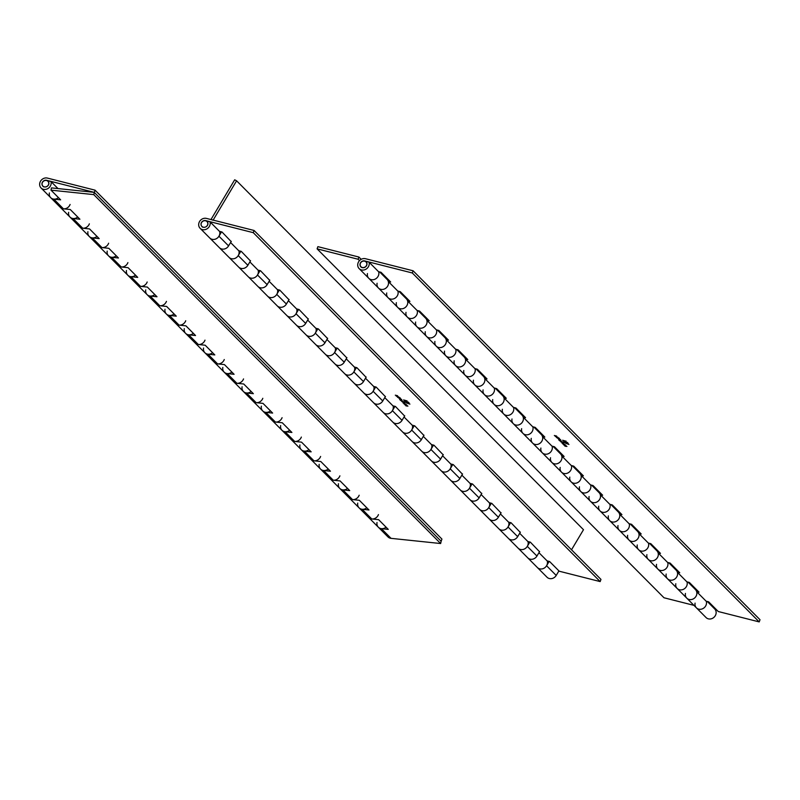 <?xml version="1.0" encoding="UTF-8"?>
<svg xmlns="http://www.w3.org/2000/svg" width="800" height="800" viewBox="0 0 800 800"><rect width="100%" height="100%" fill="white"/><g stroke="black" fill="none" stroke-linecap="round" stroke-linejoin="round"><path stroke-width="1.2" d="M50.97 181.51L47.42 180.61A3.71 3.3 135.2 0 1 48.69 184.53A3.71 3.3 135.2 0 1 42.12 182.86A3.71 3.3 135.2 0 1 46.63 180.29L94.24 192.36L441.14 541.28L441.93 539.08L95.03 190.16L47.42 178.09A6.1 5.42 -44.8 0 0 40 182.32A6.1 5.42 -44.8 0 0 41.08 187.99A6.1 5.42 -44.8 0 0 50.81 185.07A6.1 5.42 -44.8 0 0 50.97 181.51L57.99 188.58M440.64 543.53L93.75 194.61L51 190.15L51.49 187.9L94.24 192.36L441.14 541.28L440.64 543.53L391.05 538.35L381.41 528.66L388.26 529.38L378.63 519.68L371.78 518.97A6.1 5.42 135.2 0 1 368.71 517.53A6.1 5.42 -44.8 0 0 378.44 514.6M381.41 528.66A6.1 5.42 135.2 0 1 378.35 527.22A6.1 5.42 -44.8 0 0 386.06 527.16M371.78 518.97L362.14 509.28L368.99 509.99L359.35 500.3L352.51 499.59A6.1 5.42 135.2 0 1 349.44 498.15A6.1 5.42 -44.8 0 0 359.17 495.22M362.14 509.28A6.1 5.42 135.2 0 1 359.07 507.84A6.1 5.42 -44.8 0 0 366.79 507.78M352.51 499.59L342.87 489.89L349.72 490.61L340.08 480.92L333.23 480.2A6.1 5.42 135.2 0 1 330.17 478.76A6.1 5.42 -44.8 0 0 339.9 475.83M342.87 489.89A6.1 5.42 135.2 0 1 339.8 488.45A6.1 5.42 -44.8 0 0 347.52 488.39M333.23 480.2L323.6 470.51L330.45 471.22L320.81 461.53L313.96 460.82A6.1 5.42 135.2 0 1 310.89 459.38A6.1 5.42 -44.8 0 0 320.62 456.45M323.6 470.51A6.1 5.42 135.2 0 1 320.53 469.07A6.1 5.42 -44.8 0 0 328.25 469.01M313.96 460.82L304.33 451.12L311.17 451.84L301.54 442.15L294.69 441.43A6.1 5.42 135.2 0 1 291.62 439.99A6.1 5.42 -44.8 0 0 301.35 437.07M304.33 451.12A6.1 5.42 135.2 0 1 301.26 449.69A6.1 5.42 -44.8 0 0 308.97 449.62M294.69 441.43L285.05 431.74L291.9 432.45L282.27 422.76L275.42 422.05A6.1 5.42 135.2 0 1 272.35 420.61A6.1 5.42 -44.8 0 0 282.08 417.68M285.05 431.74A6.1 5.42 135.2 0 1 281.98 430.3A6.1 5.42 -44.8 0 0 289.7 430.24M275.42 422.05L265.78 412.36L272.63 413.07L262.99 403.38L256.15 402.66A6.1 5.42 135.2 0 1 253.08 401.22A6.1 5.42 -44.8 0 0 262.81 398.3M265.78 412.36A6.1 5.42 135.2 0 1 262.71 410.92A6.1 5.42 -44.8 0 0 270.43 410.86M256.15 402.66L246.51 392.97L253.36 393.69L243.72 383.99L236.87 383.28A6.1 5.42 135.2 0 1 233.8 381.84A6.1 5.42 -44.8 0 0 243.54 378.91M246.51 392.97A6.1 5.42 135.2 0 1 243.44 391.53A6.1 5.42 -44.8 0 0 251.16 391.47M236.87 383.28L227.24 373.59L234.09 374.3L224.45 364.61L217.6 363.89A6.1 5.42 135.2 0 1 214.53 362.46A6.1 5.42 -44.8 0 0 224.26 359.53M227.24 373.59A6.1 5.42 135.2 0 1 224.17 372.15A6.1 5.42 -44.8 0 0 231.88 372.09M217.6 363.89L207.97 354.2L214.81 354.92L205.18 345.22L198.33 344.51A6.1 5.42 135.2 0 1 195.26 343.07A6.1 5.42 -44.8 0 0 204.99 340.14M207.97 354.2A6.1 5.42 135.2 0 1 204.9 352.76A6.1 5.42 -44.8 0 0 212.61 352.7M198.33 344.51L188.69 334.82L195.54 335.53L185.91 325.84L179.06 325.12A6.1 5.42 135.2 0 1 175.99 323.69A6.1 5.42 -44.8 0 0 185.72 320.76M188.69 334.82A6.1 5.42 135.2 0 1 185.62 333.38A6.1 5.42 -44.8 0 0 193.34 333.32M179.06 325.12L169.42 315.43L176.27 316.15L166.63 306.45L159.79 305.74A6.1 5.42 135.2 0 1 156.72 304.3A6.1 5.42 -44.8 0 0 166.45 301.37M169.42 315.43A6.1 5.42 135.2 0 1 166.35 313.99A6.1 5.42 -44.8 0 0 174.07 313.93M159.79 305.74L150.15 296.05L157 296.76L147.36 287.07L140.51 286.36A6.1 5.42 135.2 0 1 137.44 284.92A6.1 5.42 -44.8 0 0 147.18 281.99M150.15 296.05A6.1 5.42 135.2 0 1 147.08 294.61A6.1 5.42 -44.8 0 0 154.8 294.55M140.51 286.36L130.88 276.66L137.73 277.38L128.09 267.69L121.24 266.97A6.1 5.42 135.2 0 1 118.17 265.53A6.1 5.42 -44.8 0 0 127.9 262.6M130.88 276.66A6.1 5.42 135.2 0 1 127.81 275.22A6.1 5.42 -44.8 0 0 135.52 275.16M121.24 266.97L111.61 257.28L118.45 257.99L108.82 248.3L101.97 247.59A6.1 5.42 135.2 0 1 98.9 246.15A6.1 5.42 -44.8 0 0 108.63 243.22M111.61 257.28A6.1 5.42 135.2 0 1 108.54 255.84A6.1 5.42 -44.8 0 0 116.25 255.78M101.97 247.59L92.33 237.89L99.18 238.61L89.54 228.92L82.7 228.2A6.1 5.42 135.2 0 1 79.63 226.76A6.1 5.42 -44.8 0 0 89.36 223.84M92.33 237.89A6.1 5.42 135.2 0 1 89.26 236.46A6.1 5.42 -44.8 0 0 96.98 236.39M82.7 228.2L73.06 218.51L79.91 219.22L70.27 209.53L63.42 208.82L53.79 199.12A6.1 5.42 135.2 0 1 50.72 197.69A6.1 5.42 -44.8 0 0 58.44 197.63M63.42 208.82A6.1 5.42 135.2 0 1 60.36 207.38A6.1 5.42 -44.8 0 0 70.09 204.45M73.06 218.51A6.1 5.42 135.2 0 1 69.99 217.07A6.1 5.42 -44.8 0 0 77.71 217.01M47.42 180.61L48.5 181.7M93.75 194.61L95.03 190.16M42.23 182.89A3.59 3.19 -44.8 0 0 48.59 184.5A3.59 3.19 -44.8 0 0 42.23 182.89M41.08 187.99L359.07 507.84A6.1 5.42 135.2 0 1 357.73 503.1M391.05 538.35A6.1 5.42 135.2 0 1 387.98 536.92L378.35 527.22A6.1 5.42 135.2 0 1 377.01 522.49M339.8 488.45A6.1 5.42 135.2 0 1 338.46 483.72M320.53 469.07A6.1 5.42 135.2 0 1 319.19 464.33M301.26 449.69A6.1 5.42 135.2 0 1 299.92 444.95M281.98 430.3A6.1 5.42 135.2 0 1 280.65 425.56M262.71 410.92A6.1 5.42 135.2 0 1 261.37 406.18M243.44 391.53A6.1 5.42 135.2 0 1 242.1 386.79M224.17 372.15A6.1 5.42 135.2 0 1 222.83 367.41M204.9 352.76A6.1 5.42 135.2 0 1 203.56 348.02M185.62 333.38A6.1 5.42 135.2 0 1 184.28 328.64M166.35 313.99A6.1 5.42 135.2 0 1 165.01 309.25M147.08 294.61A6.1 5.42 135.2 0 1 145.74 289.87M127.81 275.22A6.1 5.42 135.2 0 1 126.47 270.49M108.54 255.84A6.1 5.42 135.2 0 1 107.2 251.1M89.26 236.46A6.1 5.42 135.2 0 1 87.92 231.72M69.99 217.07A6.1 5.42 135.2 0 1 68.65 212.33M50.72 197.69A6.1 5.42 135.2 0 1 49.38 192.95M51 190.15L60.64 199.84L53.79 199.12M231.3 241.35L228.58 245.9A6.1 5.42 135.2 0 1 220.62 248.59A6.1 5.42 135.2 0 1 219.39 247.69A6.1 5.42 -44.8 0 0 229.12 244.76M228.58 245.9L218.95 236.21A6.1 5.42 135.2 0 1 210.98 238.89A6.1 5.42 135.2 0 1 209.76 238A6.1 5.42 -44.8 0 0 219.49 235.07A6.1 5.42 -44.8 0 0 219.64 231.51L210 221.82L206.46 220.92L207.54 222.01M250.57 260.74L247.86 265.29A6.1 5.42 135.2 0 1 239.89 267.97A6.1 5.42 135.2 0 1 238.66 267.08A6.1 5.42 -44.8 0 0 248.4 264.15M240.81 251.26L238.22 255.59A6.1 5.42 135.2 0 1 230.25 258.28A6.1 5.42 135.2 0 1 229.03 257.38A6.1 5.42 -44.8 0 0 238.76 254.46A6.1 5.42 -44.8 0 0 238.91 250.9L230.59 242.53M269.84 280.12L267.13 284.67A6.1 5.42 135.2 0 1 259.16 287.36A6.1 5.42 135.2 0 1 257.94 286.46A6.1 5.42 -44.8 0 0 267.67 283.53M260.08 270.64L257.49 274.98A6.1 5.42 135.2 0 1 249.53 277.66A6.1 5.42 135.2 0 1 248.3 276.77A6.1 5.42 -44.8 0 0 258.03 273.84A6.1 5.42 -44.8 0 0 258.18 270.28L249.87 261.92M289.11 299.51L286.4 304.05A6.1 5.42 135.2 0 1 278.43 306.74A6.1 5.42 135.2 0 1 277.21 305.85A6.1 5.42 -44.8 0 0 286.94 302.92M279.35 290.03L276.76 294.36A6.1 5.42 135.2 0 1 268.8 297.05A6.1 5.42 135.2 0 1 267.57 296.15A6.1 5.42 -44.8 0 0 277.3 293.23A6.1 5.42 -44.8 0 0 277.46 289.67L269.14 281.3M308.38 318.89L305.67 323.44A6.1 5.42 135.2 0 1 297.71 326.13A6.1 5.42 135.2 0 1 296.48 325.23A6.1 5.42 -44.8 0 0 306.21 322.3M298.62 309.41L296.04 313.75A6.1 5.42 135.2 0 1 288.07 316.43A6.1 5.42 135.2 0 1 286.84 315.54A6.1 5.42 -44.8 0 0 296.58 312.61A6.1 5.42 -44.8 0 0 296.73 309.05L288.41 300.69M327.66 338.28L324.95 342.82A6.1 5.42 135.2 0 1 316.98 345.51A6.1 5.42 135.2 0 1 315.75 344.61A6.1 5.42 -44.8 0 0 325.48 341.69M317.89 328.8L315.31 333.13A6.1 5.42 135.2 0 1 307.34 335.82A6.1 5.42 135.2 0 1 306.12 334.92A6.1 5.42 -44.8 0 0 315.85 331.99A6.1 5.42 -44.8 0 0 316 328.44L307.68 320.07M346.93 357.66L344.22 362.21A6.1 5.42 135.2 0 1 336.25 364.89A6.1 5.42 135.2 0 1 335.02 364A6.1 5.42 -44.8 0 0 344.76 361.07M337.17 348.18L334.58 352.52A6.1 5.42 135.2 0 1 326.61 355.2A6.1 5.42 135.2 0 1 325.39 354.31A6.1 5.42 -44.8 0 0 335.12 351.38A6.1 5.42 -44.8 0 0 335.27 347.82L326.95 339.46M366.2 377.05L363.49 381.59A6.1 5.42 135.2 0 1 355.52 384.28A6.1 5.42 135.2 0 1 354.3 383.38A6.1 5.42 -44.8 0 0 364.03 380.46M356.44 367.57L353.85 371.9A6.1 5.42 135.2 0 1 345.89 374.59A6.1 5.42 135.2 0 1 344.66 373.69A6.1 5.42 -44.8 0 0 354.39 370.76A6.1 5.42 -44.8 0 0 354.54 367.21L346.23 358.84M385.47 396.43L382.76 400.98A6.1 5.42 135.2 0 1 374.79 403.66A6.1 5.42 135.2 0 1 373.57 402.77A6.1 5.42 -44.8 0 0 383.3 399.84M375.71 386.95L373.13 391.28A6.1 5.42 135.2 0 1 365.16 393.97A6.1 5.42 135.2 0 1 363.93 393.08A6.1 5.42 -44.8 0 0 373.66 390.15A6.1 5.42 -44.8 0 0 373.82 386.59L365.5 378.22M404.75 415.82L402.03 420.36A6.1 5.42 135.2 0 1 394.07 423.05A6.1 5.42 135.2 0 1 392.84 422.15A6.1 5.42 -44.8 0 0 402.57 419.23M394.98 406.34L392.4 410.67A6.1 5.42 135.2 0 1 384.43 413.36A6.1 5.42 135.2 0 1 383.21 412.46A6.1 5.42 -44.8 0 0 392.94 409.53A6.1 5.42 -44.8 0 0 393.09 405.98L384.77 397.61M424.02 435.2L421.31 439.75A6.1 5.42 135.2 0 1 413.34 442.43A6.1 5.42 135.2 0 1 412.11 441.54A6.1 5.42 -44.8 0 0 421.84 438.61M414.25 425.72L411.67 430.05A6.1 5.42 135.2 0 1 403.7 432.74A6.1 5.42 135.2 0 1 402.48 431.85A6.1 5.42 -44.8 0 0 412.21 428.92A6.1 5.42 -44.8 0 0 412.36 425.36L404.04 416.99M443.29 454.59L440.58 459.13A6.1 5.42 135.2 0 1 432.61 461.82A6.1 5.42 135.2 0 1 431.39 460.92A6.1 5.42 -44.8 0 0 441.12 457.99M433.53 445.11L430.94 449.44A6.1 5.42 135.2 0 1 422.97 452.13A6.1 5.42 135.2 0 1 421.75 451.23A6.1 5.42 -44.8 0 0 431.48 448.3A6.1 5.42 -44.8 0 0 431.63 444.74L423.31 436.38M462.56 473.97L459.85 478.52A6.1 5.42 135.2 0 1 451.88 481.2A6.1 5.42 135.2 0 1 450.66 480.31A6.1 5.42 -44.8 0 0 460.39 477.38M452.8 464.49L450.21 468.82A6.1 5.42 135.2 0 1 442.25 471.51A6.1 5.42 135.2 0 1 441.02 470.61A6.1 5.42 -44.8 0 0 450.75 467.69A6.1 5.42 -44.8 0 0 450.9 464.13L442.59 455.76M481.83 493.35L479.12 497.9A6.1 5.42 135.2 0 1 471.15 500.59A6.1 5.42 135.2 0 1 469.93 499.69A6.1 5.42 -44.8 0 0 479.66 496.76M472.07 483.87L469.49 488.21A6.1 5.42 135.2 0 1 461.52 490.89A6.1 5.42 135.2 0 1 460.29 490A6.1 5.42 -44.8 0 0 470.02 487.07A6.1 5.42 -44.8 0 0 470.18 483.51L461.86 475.15M501.11 512.74L498.39 517.28A6.1 5.42 135.2 0 1 490.43 519.97A6.1 5.42 135.2 0 1 489.2 519.08A6.1 5.42 -44.8 0 0 498.93 516.15M491.34 503.26L488.76 507.59A6.1 5.42 135.2 0 1 480.79 510.28A6.1 5.42 135.2 0 1 479.57 509.38A6.1 5.42 -44.8 0 0 489.3 506.46A6.1 5.42 -44.8 0 0 489.45 502.9L481.13 494.53M520.38 532.12L517.67 536.67A6.1 5.42 135.2 0 1 509.7 539.36A6.1 5.42 135.2 0 1 508.47 538.46A6.1 5.42 -44.8 0 0 518.2 535.53M510.62 522.64L508.03 526.98A6.1 5.42 135.2 0 1 500.06 529.66A6.1 5.42 135.2 0 1 498.84 528.77A6.1 5.42 -44.8 0 0 508.57 525.84A6.1 5.42 -44.8 0 0 508.72 522.28L500.4 513.92M558.92 570.89L556.21 575.44A6.1 5.42 135.2 0 1 548.24 578.12A6.1 5.42 135.2 0 1 547.02 577.23L537.38 567.54A6.1 5.42 -44.8 0 0 547.11 564.61A6.1 5.42 -44.8 0 0 547.26 561.05L538.95 552.69M549.16 561.41L546.57 565.75A6.1 5.42 135.2 0 1 538.61 568.43A6.1 5.42 135.2 0 1 537.38 567.54L527.75 557.85A6.1 5.42 -44.8 0 0 537.48 554.92M539.65 551.51L536.94 556.05A6.1 5.42 135.2 0 1 528.97 558.74A6.1 5.42 135.2 0 1 527.75 557.85L518.11 548.15A6.1 5.42 -44.8 0 0 527.84 545.22A6.1 5.42 -44.8 0 0 527.99 541.67L519.68 533.3M529.89 542.03L527.3 546.36A6.1 5.42 135.2 0 1 519.33 549.05A6.1 5.42 135.2 0 1 518.11 548.15L200.12 228.31A6.1 5.42 -44.8 0 0 209.85 225.38A6.1 5.42 -44.8 0 0 210 221.82M571.52 549.78L583.49 529.71L236.59 180.79L213.08 220.2L211.68 219.73M211.17 219.22L234.68 179.81L236.59 180.79M218.95 236.21L221.53 231.87M201.26 223.2A3.59 3.19 -44.8 0 0 207.62 224.82A3.59 3.19 -44.8 0 0 201.26 223.2M206.46 220.92A3.71 3.3 135.2 0 1 207.73 224.84A3.71 3.3 135.2 0 1 201.16 223.18A3.71 3.3 135.2 0 1 205.67 220.6L253.27 232.67L600.17 581.59L600.96 579.4L254.07 230.47L206.46 218.41A6.1 5.42 -44.8 0 0 199.04 222.64A6.1 5.42 -44.8 0 0 200.12 228.31M406.85 400.99L404.14 400.1L406.28 400.97M403.64 400.03L404.14 400.1M404.94 400.35L405.54 400.42M407.68 402.44L405.62 401.59L408.31 402.46M405.1 401.51L405.62 401.59M406.41 401.86L407.04 401.91M405.99 404.19L404.02 403.95L405.56 404.13L403.08 403L405.99 404.19M404.41 402.67L402.77 402.16L403.69 402.74M404.7 402.86L403.84 402.78M403.41 401.59L400.46 400.39L403.41 401.59M400.5 400.28L401.02 400.37M401.17 399.41L399.53 398.9L400.44 399.48M401.46 399.6L400.6 399.52M406.79 403.05L409.92 404.11L406.81 402.99M398.75 396.91L396.2 396.11L398.75 396.91M396.24 395.98L396.9 396.11M397.06 396.15L396.55 396.22M399.75 397.88L398.2 397.24L398.9 397.81M397.41 397.12L398.2 397.24M231.17 241.57L221.99 231.99L219.48 231.35M238.75 250.74L241.26 251.37L250.44 260.95M258.02 270.12L260.53 270.76L269.71 280.34M277.3 289.51L279.8 290.14L288.99 299.72M296.57 308.89L299.07 309.53L308.26 319.11M315.84 328.28L318.35 328.91L327.53 338.49M335.11 347.66L337.62 348.3L346.8 357.87M354.38 367.05L356.89 367.68L366.07 377.26M373.66 386.43L376.16 387.07L385.35 396.64M392.93 405.82L395.43 406.45L404.62 416.03M412.2 425.2L414.71 425.83L423.89 435.41M431.47 444.58L433.98 445.22L443.16 454.8M450.74 463.97L453.25 464.6L462.44 474.18M470.02 483.35L472.52 483.99L481.71 493.57M489.29 502.74L491.79 503.37L500.98 512.95M508.56 522.12L511.07 522.76L520.25 532.34M527.83 541.51L530.34 542.14L539.52 551.72M547.11 560.89L549.61 561.53L559.25 571.22L600.17 581.59M400.13 398.36L398.49 397.86L399.41 398.44M400.42 398.55L399.56 398.48M397.6 395.74L395.3 395.17L397.6 395.74M409.03 403.19L405.76 402.35L409.08 403.28M406.96 402.52L407.66 402.62M401.92 400.09L399.75 399.68L401.92 400.09M399.81 399.51L400.35 399.63M404.03 402.18L402.48 401.55L403.18 402.12M401.69 401.42L402.48 401.55M406.95 405.15L404.99 404.92L406.53 405.1L404.04 403.96L406.95 405.15M404.58 400.82L407.71 401.89L404.6 400.77M407.91 406.12L405.95 405.88L407.49 406.06L405 404.93L407.91 406.12M253.27 232.67L254.07 230.47M400.52 398.28L399.63 398.29M399.85 397.6L398.97 397.62M397.69 397.36L399.42 397.79L398.38 397.29M399.46 397.68L398.75 397.78M407.66 402.71L407.02 402.37M409.13 402.91L407.91 402.85M407.27 402.75L408.71 403.11L407.82 402.67M408.75 403L408.15 403.12M401.56 399.32L400.67 399.33M399.85 399.41L400.85 400.01M400.93 399.87L401.89 400.28L400.96 399.78M404.13 401.91L403.25 401.93M401.97 401.66L403.7 402.09L402.66 401.59M403.73 401.98L403.03 402.08M404.8 402.58L403.91 402.59M407.19 401.95L406.65 402.14M406.75 401.86L405.15 401.36M408.41 402.19L407.75 402.25M406.71 402.06L407.98 402.38L406.71 402.06M406.95 400.72L406.34 400.79M404.76 400.38L403.69 399.89M379.67 271.96L387.08 279.41A6.1 5.42 135.2 0 1 388.16 285.08A6.1 5.42 135.2 0 1 378.43 288.01A6.1 5.42 -44.8 0 0 388.16 285.08A6.1 5.42 -44.8 0 0 388.31 281.52L397.95 291.21A6.1 5.42 -44.8 0 1 397.8 294.77A6.1 5.42 135.2 0 1 388.06 297.7A6.1 5.42 135.2 0 1 386.73 292.96M378.64 271.7A6.1 5.42 135.2 0 1 378.52 275.39A6.1 5.42 135.2 0 1 368.79 278.31A6.1 5.42 135.2 0 1 367.45 273.57M398.94 291.34L406.35 298.79A6.1 5.42 135.2 0 1 407.43 304.46A6.1 5.42 135.2 0 1 397.7 307.39A6.1 5.42 -44.8 0 0 407.43 304.46A6.1 5.42 -44.8 0 0 407.58 300.9L417.22 310.6A6.1 5.42 -44.8 0 1 417.07 314.15A6.1 5.42 135.2 0 1 407.34 317.08A6.1 5.42 135.2 0 1 406 312.34M418.22 310.73L425.62 318.18A6.1 5.42 135.2 0 1 426.7 323.85A6.1 5.42 135.2 0 1 416.97 326.77A6.1 5.42 -44.8 0 0 426.7 323.85A6.1 5.42 -44.8 0 0 426.86 320.29L436.49 329.98A6.1 5.42 -44.8 0 1 436.34 333.54A6.1 5.42 135.2 0 1 426.61 336.47A6.1 5.42 135.2 0 1 425.27 331.73M437.49 330.11L444.89 337.56A6.1 5.42 135.2 0 1 445.98 343.23A6.1 5.42 135.2 0 1 436.25 346.16A6.1 5.42 -44.8 0 0 445.98 343.23A6.1 5.42 -44.8 0 0 446.13 339.67L455.76 349.37A6.1 5.42 -44.8 0 1 455.61 352.92A6.1 5.42 135.2 0 1 445.88 355.85A6.1 5.42 135.2 0 1 444.54 351.11M456.76 349.5L464.16 356.95A6.1 5.42 135.2 0 1 465.25 362.62A6.1 5.42 135.2 0 1 455.52 365.54A6.1 5.42 -44.8 0 0 465.25 362.62A6.1 5.42 -44.8 0 0 465.4 359.06L475.04 368.75A6.1 5.42 -44.8 0 1 474.88 372.31A6.1 5.42 135.2 0 1 465.15 375.24A6.1 5.42 135.2 0 1 463.81 370.5M476.03 368.88L483.44 376.33A6.1 5.42 135.2 0 1 484.52 382A6.1 5.42 135.2 0 1 474.79 384.93A6.1 5.42 -44.8 0 0 484.52 382A6.1 5.42 -44.8 0 0 484.67 378.44L494.31 388.14A6.1 5.42 -44.8 0 1 494.16 391.69A6.1 5.42 135.2 0 1 484.43 394.62A6.1 5.42 135.2 0 1 483.09 389.88M495.3 388.27L502.71 395.72A6.1 5.42 135.2 0 1 503.79 401.38A6.1 5.42 135.2 0 1 494.06 404.31A6.1 5.42 -44.8 0 0 503.79 401.38A6.1 5.42 -44.8 0 0 503.94 397.83L513.58 407.52A6.1 5.42 -44.8 0 1 513.43 411.08A6.1 5.42 135.2 0 1 503.7 414A6.1 5.42 135.2 0 1 502.36 409.27M514.58 407.65L521.98 415.1A6.1 5.42 135.2 0 1 523.06 420.77A6.1 5.42 135.2 0 1 513.33 423.7A6.1 5.42 -44.8 0 0 523.06 420.77A6.1 5.42 -44.8 0 0 523.22 417.21L532.85 426.9A6.1 5.42 -44.8 0 1 532.7 430.46A6.1 5.42 135.2 0 1 522.97 433.39A6.1 5.42 135.2 0 1 521.63 428.65M533.85 427.04L541.25 434.48A6.1 5.42 135.2 0 1 542.34 440.15A6.1 5.42 135.2 0 1 532.61 443.08A6.1 5.42 -44.8 0 0 542.34 440.15A6.1 5.42 -44.8 0 0 542.49 436.6L552.12 446.29A6.1 5.42 -44.8 0 1 551.97 449.85A6.1 5.42 135.2 0 1 542.24 452.77A6.1 5.42 135.2 0 1 540.9 448.04M553.12 446.42L560.52 453.87A6.1 5.42 135.2 0 1 561.61 459.54A6.1 5.42 135.2 0 1 551.88 462.47A6.1 5.42 -44.8 0 0 561.61 459.54A6.1 5.42 -44.8 0 0 561.76 455.98L571.4 465.67A6.1 5.42 -44.8 0 1 571.24 469.23A6.1 5.42 135.2 0 1 561.51 472.16A6.1 5.42 135.2 0 1 560.17 467.42M572.39 465.81L579.8 473.25A6.1 5.42 135.2 0 1 580.88 478.92A6.1 5.42 135.2 0 1 571.15 481.85A6.1 5.42 -44.8 0 0 580.88 478.92A6.1 5.42 -44.8 0 0 581.03 475.37L590.67 485.06A6.1 5.42 -44.8 0 1 590.52 488.62A6.1 5.42 135.2 0 1 580.79 491.54A6.1 5.42 135.2 0 1 579.45 486.8M591.66 485.19L599.07 492.64A6.1 5.42 135.2 0 1 600.15 498.31A6.1 5.42 135.2 0 1 590.42 501.24A6.1 5.42 -44.8 0 0 600.15 498.31A6.1 5.42 -44.8 0 0 600.3 494.75L609.94 504.44A6.1 5.42 -44.8 0 1 609.79 508A6.1 5.42 135.2 0 1 600.06 510.93A6.1 5.42 135.2 0 1 598.72 506.19M610.94 504.57L618.34 512.02A6.1 5.42 135.2 0 1 619.42 517.69A6.1 5.42 135.2 0 1 609.69 520.62A6.1 5.42 -44.8 0 0 619.42 517.69A6.1 5.42 -44.8 0 0 619.58 514.13L629.21 523.83A6.1 5.42 -44.8 0 1 629.06 527.38A6.1 5.42 135.2 0 1 619.33 530.31A6.1 5.42 135.2 0 1 617.99 525.57M630.21 523.96L637.61 531.41A6.1 5.42 135.2 0 1 638.7 537.08A6.1 5.42 135.2 0 1 628.97 540A6.1 5.42 -44.8 0 0 638.7 537.08A6.1 5.42 -44.8 0 0 638.85 533.52L648.49 543.21A6.1 5.42 -44.8 0 1 648.33 546.77A6.1 5.42 135.2 0 1 638.6 549.7A6.1 5.42 135.2 0 1 637.26 544.96M649.48 543.34L656.89 550.79A6.1 5.42 135.2 0 1 657.97 556.46A6.1 5.42 135.2 0 1 648.24 559.39A6.1 5.42 -44.8 0 0 657.97 556.46A6.1 5.42 -44.8 0 0 658.12 552.9L667.76 562.6A6.1 5.42 -44.8 0 1 667.61 566.15A6.1 5.42 135.2 0 1 657.87 569.08A6.1 5.42 135.2 0 1 656.53 564.34M668.75 562.73L676.16 570.18A6.1 5.42 135.2 0 1 677.24 575.85A6.1 5.42 135.2 0 1 667.51 578.77A6.1 5.42 -44.8 0 0 677.24 575.85A6.1 5.42 -44.8 0 0 677.39 572.29L687.03 581.98A6.1 5.42 -44.8 0 1 686.88 585.54A6.1 5.42 135.2 0 1 677.15 588.47A6.1 5.42 135.2 0 1 675.81 583.73M707.3 601.5L714.7 608.95A6.1 5.42 135.2 0 1 715.79 614.62A6.1 5.42 135.2 0 1 706.05 617.54L696.42 607.85A6.1 5.42 135.2 0 1 695.08 603.11M706.26 601.24A6.1 5.42 135.2 0 1 706.15 604.92A6.1 5.42 135.2 0 1 696.42 607.85A6.1 5.42 -44.8 0 0 706.15 604.92A6.1 5.42 -44.8 0 0 706.3 601.37L696.67 591.67A6.1 5.42 -44.8 0 1 696.51 595.23A6.1 5.42 135.2 0 1 686.78 598.16A6.1 5.42 -44.8 0 0 696.51 595.23A6.1 5.42 135.2 0 0 695.43 589.56L688.02 582.11M686.99 581.85A6.1 5.42 135.2 0 1 686.88 585.54A6.1 5.42 -44.8 0 1 677.15 588.47L696.42 607.85M667.72 562.47A6.1 5.42 135.2 0 1 667.61 566.15A6.1 5.42 -44.8 0 1 657.87 569.08L677.15 588.47M648.45 543.08A6.1 5.42 135.2 0 1 648.33 546.77A6.1 5.42 -44.8 0 1 638.6 549.7L657.87 569.08M629.17 523.7A6.1 5.42 135.2 0 1 629.06 527.38A6.1 5.42 -44.8 0 1 619.33 530.31L638.6 549.7M609.9 504.31A6.1 5.42 135.2 0 1 609.79 508A6.1 5.42 -44.8 0 1 600.06 510.93L619.33 530.31M590.63 484.93A6.1 5.42 135.2 0 1 590.52 488.62A6.1 5.42 -44.8 0 1 580.79 491.54L600.06 510.93M571.36 465.54A6.1 5.42 135.2 0 1 571.24 469.23A6.1 5.42 -44.8 0 1 561.51 472.16L580.79 491.54M552.08 446.16A6.1 5.42 135.2 0 1 551.97 449.85A6.1 5.42 -44.8 0 1 542.24 452.77L561.51 472.16M532.81 426.77A6.1 5.42 135.2 0 1 532.7 430.46A6.1 5.42 -44.8 0 1 522.97 433.39L542.24 452.77M513.54 407.39A6.1 5.42 135.2 0 1 513.43 411.08A6.1 5.42 -44.8 0 1 503.7 414L522.97 433.39M494.27 388.01A6.1 5.42 135.2 0 1 494.16 391.69A6.1 5.42 -44.8 0 1 484.43 394.62L503.7 414M475 368.62A6.1 5.42 135.2 0 1 474.88 372.31A6.1 5.42 -44.8 0 1 465.15 375.24L484.43 394.62M455.72 349.24A6.1 5.42 135.2 0 1 455.61 352.92A6.1 5.42 -44.8 0 1 445.88 355.85L465.15 375.24M436.45 329.85A6.1 5.42 135.2 0 1 436.34 333.54A6.1 5.42 -44.8 0 1 426.61 336.47L445.88 355.85M417.18 310.47A6.1 5.42 135.2 0 1 417.07 314.15A6.1 5.42 -44.8 0 1 407.34 317.08L426.61 336.47M397.91 291.08A6.1 5.42 135.2 0 1 397.8 294.77A6.1 5.42 -44.8 0 1 388.06 297.7L407.34 317.08M358.13 259.25L317.1 248.85L317.89 246.65L358.92 257.05L358.13 259.25L359.51 260.63M693.95 605.36L664 597.77L317.1 248.85M358.92 257.05L361.19 259.33M360.3 263.52A3.59 3.19 -44.8 0 0 366.66 265.13A3.59 3.19 -44.8 0 0 360.3 263.52M369.04 262.14L365.49 261.24A3.71 3.3 135.2 0 1 366.77 265.16A3.71 3.3 135.2 0 1 360.19 263.49A3.71 3.3 135.2 0 1 364.71 260.92L412.31 272.98L759.21 621.91L760 619.71L413.1 270.79L365.5 258.72A6.1 5.42 -44.8 0 0 358.07 262.95A6.1 5.42 -44.8 0 0 359.16 268.62A6.1 5.42 -44.8 0 0 368.89 265.69A6.1 5.42 -44.8 0 0 369.04 262.14L378.68 271.83A6.1 5.42 -44.8 0 1 378.52 275.39A6.1 5.42 -44.8 0 1 368.79 278.31L388.06 297.7M685.44 593.42A6.1 5.42 -44.8 0 0 686.78 598.16M666.17 574.03A6.1 5.42 -44.8 0 0 667.51 578.77M646.9 554.65A6.1 5.42 -44.8 0 0 648.24 559.39M627.63 535.27A6.1 5.42 -44.8 0 0 628.97 540M608.35 515.88A6.1 5.42 -44.8 0 0 609.69 520.62M589.08 496.5A6.1 5.42 -44.8 0 0 590.42 501.24M569.81 477.11A6.1 5.42 -44.8 0 0 571.15 481.85M550.54 457.73A6.1 5.42 -44.8 0 0 551.88 462.47M531.27 438.34A6.1 5.42 -44.8 0 0 532.61 443.08M511.99 418.96A6.1 5.42 -44.8 0 0 513.33 423.7M492.72 399.57A6.1 5.42 -44.8 0 0 494.06 404.31M473.45 380.19A6.1 5.42 -44.8 0 0 474.79 384.93M454.18 360.8A6.1 5.42 -44.8 0 0 455.52 365.54M434.91 341.42A6.1 5.42 -44.8 0 0 436.25 346.16M415.63 322.04A6.1 5.42 -44.8 0 0 416.97 326.77M396.36 302.65A6.1 5.42 -44.8 0 0 397.7 307.39M377.09 283.27A6.1 5.42 -44.8 0 0 378.43 288.01M565.89 441.31L563.18 440.42L565.31 441.28M562.67 440.35L563.18 440.42M563.98 440.67L564.57 440.74M566.71 442.76L564.66 441.9L567.35 442.78M564.14 441.82L564.66 441.9M564.81 441.94L566.08 442.22M565.03 444.5L563.06 444.26L564.6 444.44L562.11 443.31L565.03 444.5M563.45 442.98L561.81 442.48L562.72 443.06M563.74 443.17L562.88 443.1M562.45 441.9L559.49 440.7L562.45 441.9M559.53 440.59L560.05 440.69M560.2 439.72L558.57 439.21L559.48 439.79M560.49 439.91L559.64 439.83M565.83 443.36L568.95 444.42L565.85 443.31M557.79 437.22L555.23 436.42L557.79 437.22M555.28 436.3L555.94 436.42M556.1 436.46L555.59 436.53M558.79 438.19L557.24 437.56L557.94 438.13M556.44 437.43L557.24 437.56M388.27 281.39L390.66 281.99L381.02 272.3L378.52 271.67M397.79 291.05L400.29 291.69L409.93 301.38L407.54 300.77M417.06 310.44L419.57 311.07L429.2 320.76L426.82 320.16M436.33 329.82L438.84 330.46L448.47 340.15L446.09 339.54M455.6 349.21L458.11 349.84L467.75 359.53L465.36 358.93M474.88 368.59L477.38 369.23L487.02 378.92L484.63 378.31M494.15 387.97L496.65 388.61L506.29 398.3L503.9 397.7M513.42 407.36L515.93 407.99L525.56 417.69L523.18 417.08M532.69 426.74L535.2 427.38L544.83 437.07L542.45 436.47M551.97 446.13L554.47 446.76L564.11 456.46L561.72 455.85M571.24 465.51L573.74 466.15L583.38 475.84L580.99 475.24M590.51 484.9L593.02 485.53L602.65 495.23L600.27 494.62M609.78 504.28L612.29 504.92L621.92 514.61L619.54 514M629.05 523.67L631.56 524.3L641.2 533.99L638.81 533.39M648.33 543.05L650.83 543.69L660.47 553.38L658.08 552.77M667.6 562.44L670.1 563.07L679.74 572.76L677.35 572.16M686.87 581.82L689.38 582.46L699.01 592.15L696.63 591.54M706.14 601.21L708.65 601.84L718.28 611.53L759.21 621.91M559.17 438.68L557.53 438.17L558.44 438.75M559.46 438.87L558.6 438.79M556.63 436.06L554.34 435.49L556.63 436.06M568.07 443.5L564.8 442.66L568.12 443.6M566 442.84L566.7 442.94M560.96 440.41L558.79 440L560.96 440.41M558.85 439.83L559.38 439.94M563.07 442.49L561.52 441.86L562.22 442.43M560.72 441.73L561.52 441.86M565.99 445.47L564.02 445.23L565.56 445.41L563.08 444.28L565.99 445.47M563.62 441.14L566.75 442.2L563.64 441.08M566.95 446.43L564.98 446.2L566.52 446.38L564.04 445.24L566.95 446.43M387.47 278.79L386.12 278.45M695.83 588.94L694.47 588.6M676.55 569.56L675.2 569.22M657.28 550.17L655.93 549.83M638.01 530.79L636.66 530.45M618.74 511.4L617.39 511.06M599.46 492.02L598.11 491.68M580.19 472.64L578.84 472.29M560.92 453.25L559.57 452.91M541.65 433.87L540.3 433.52M522.38 414.48L521.03 414.14M503.1 395.1L501.75 394.75M483.83 375.71L482.48 375.37M464.56 356.33L463.21 355.99M445.29 336.94L443.94 336.6M426.02 317.56L424.66 317.22M406.74 298.17L405.39 297.83M365.49 261.24L366.58 262.33M412.31 272.98L413.1 270.79M559.56 438.59L558.67 438.6M558.88 437.92L558.01 437.94M556.72 437.67L558.45 438.1L557.41 437.6M558.49 437.99L557.79 438.09M566.69 443.02L566.05 442.68M568.17 443.23L566.94 443.16M566.31 443.07L567.75 443.43L566.86 442.98M567.79 443.32L567.18 443.43M560.59 439.63L559.7 439.64M559.92 440.23L558.89 439.72M559.97 440.18L560.93 440.59L559.97 440.18M563.16 442.22L562.29 442.24M561 441.97L562.73 442.41L561.69 441.91M562.77 442.3L562.07 442.39M563.84 442.9L562.95 442.91M565.77 442.28L564.19 441.68M567.45 442.5L566.78 442.57M565.04 442.3L564.42 442.04M565.74 442.37L567.02 442.69L566.23 442.26M567.06 442.58L566.56 442.72M565.99 441.03L565.38 441.1M563.79 440.69L562.72 440.21M536.94 556.05L527.3 546.36M556.21 575.44L546.57 565.75M517.67 536.67L508.03 526.98M498.39 517.28L488.76 507.59M479.12 497.9L469.49 488.21M459.85 478.52L450.21 468.82M440.58 459.13L430.94 449.44M421.31 439.75L411.67 430.05M402.03 420.36L392.4 410.67M382.76 400.98L373.13 391.28M363.49 381.59L353.85 371.9M344.22 362.21L334.58 352.52M324.95 342.82L315.31 333.13M305.67 323.44L296.04 313.75M286.4 304.05L276.76 294.36M267.13 284.67L257.49 274.98M247.86 265.29L238.22 255.59M359.07 507.84L378.35 527.22M42.86 186.22L43.45 186.81M47.95 181.17L48.54 181.76M201.9 226.54L202.49 227.13M206.99 221.48L207.57 222.07M360.94 266.85L361.52 267.44M366.02 261.79L366.61 262.38M359.16 268.62L368.79 278.31"/></g></svg>
